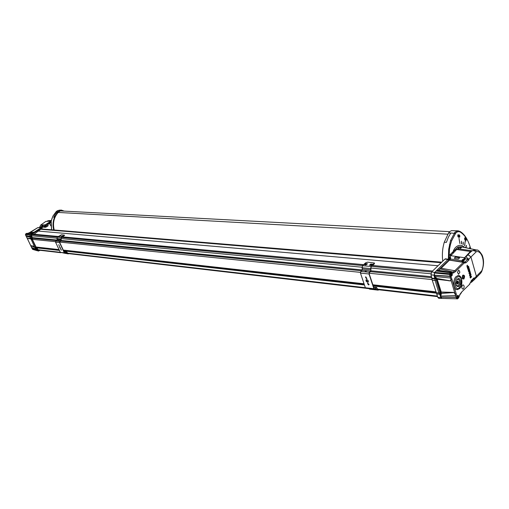 <?xml version="1.0" encoding="UTF-8"?>
<svg xmlns="http://www.w3.org/2000/svg" width="509" height="509" viewBox="0 0 509 509"><rect width="100%" height="100%" fill="white"/><g stroke="black" fill="none" stroke-linecap="round" stroke-linejoin="round"><path stroke-width="0.76" d="M36.75 247.59L59.305 250.135L36.177 247.329M438.026 265.749L37.971 231.048M368.51 284.913L368.93 284.798L367.924 283.163L367.498 283.278L368.51 284.913M367.613 283.201L369.019 284.69M366.423 278.652L366.843 278.538L365.837 276.896L365.417 277.011L366.423 278.652M365.532 276.934L366.925 278.429M367.606 282.202L368.23 282.031C368.643 280.981 368.147 280.173 366.741 279.613L366.124 279.785C365.71 280.841 366.2 281.642 367.606 282.202M366.232 279.708L367.803 282.024L368.319 281.935M370.221 265.246L370.692 264.069L369.528 265.214L370.819 265.424L372.569 264.241L370.692 264.069M370.387 264.731L369.846 265.214M365.182 264.782L365.659 263.611L364.489 264.75L365.767 264.96L367.511 263.777L365.659 263.611M365.347 264.266L364.807 264.75M371.086 266.773L370.768 271.386L369.464 272.57L369.203 273.791L374.09 288.546L374.84 288.832L376.603 287.445L377.608 289.246L378.168 289.799L378.601 289.621M378.836 289.78L378.136 290.136L376.571 287.789L374.478 289.303L373.892 288.73L369.006 273.969L369.362 272.27L370.673 271.093L370.985 266.474L374.471 263.045L367.67 262.16L365.666 262.809L362.446 265.679L370.985 266.474M378.085 290.13L369.617 289.144L368.993 288.667M374.433 289.303L365.958 288.31L365.373 287.744L360.467 273.104L360.83 271.418L362.134 270.254L362.446 265.679M365.837 271.551L366.493 270.858L365.061 271.475L365.837 271.551M374.471 263.185L374.306 263.872L372.493 265.501M366.404 271.043L365.061 271.475M60.673 249.054L61.417 250.148M58.63 244.708L59.381 245.809M60.355 248.386L59.349 246.63L60.355 248.386M59.451 246.591L60.596 248.271M61.691 236.774L62.104 235.979L61.004 236.774L61.564 236.85L62.97 236.061L62.104 235.979M61.831 236.424L61.347 236.742M59.343 236.558L59.757 235.769L58.656 236.558L59.216 236.634L60.622 235.845L59.757 235.769M59.483 236.208L58.999 236.526M61.29 237.722L61.093 240.865L59.916 241.641L59.706 242.469L64.49 252.687L65.19 252.897L66.787 252L67.748 253.259L68.677 253.546M68.893 253.66L68.251 253.883L66.762 252.229L64.866 253.215L64.319 252.801L59.528 242.589L59.82 241.438L60.997 240.662L61.195 237.518L64.471 235.145L61.411 234.802L57.224 237.149L61.195 237.518M68.206 253.876L63.689 253.075M64.828 253.208L60.342 252.343L55.564 242.189L55.856 241.043L57.027 240.273L57.224 237.149M58.344 241.037L58.987 240.547L58.344 241.037M64.56 235.336L62.556 236.889M58.681 240.821L58.255 241.094M75.612 231.786L46.796 229.394M438.682 261.912L372.079 256.383M48.17 225.754L46.663 225.659L44.722 226.912L45.963 227.173L48.17 225.754L47.655 224.647L49.678 223.349L50.881 225.913L49.379 223.063L48.641 223.006L46.332 224.335M45.874 226.982L45.078 227.37L43.17 227.014L31.329 234.604L30.871 236.361L35.865 247.495L37.653 250.466L38.366 251.077L40.109 250.307M43.329 229.107L42.145 228.687L41.127 228.999L34.014 234.223M38.372 250.205L39.473 250.231M39.238 250.39L38.328 250.116L36.82 247.889M33.193 234.146L31.768 234.821L31.488 235.877L32.417 237.818L32.43 239.529L36.164 247.298L37.062 247.934M31.972 248.271L31.043 246.381M26.862 237.627L25.889 235.673M27.473 233.389L30.196 232.505L37.717 227.688L41.668 227.351M30.082 232.568L28.568 233.211L33.346 232.683M32.894 249.486L32.067 248.487M34.237 246.343L30.947 245.656L31.564 247.419M31.583 247.425L36.069 249.251L37.189 250.746M36.47 250.091L32.086 248.551L36.413 249.964M31.151 246.502L26.875 237.652L27.518 238.536L30.807 238.804M26.856 237.62L26.392 236.704L30.222 237.105M29.827 236.284L30.362 234.611L29.91 236.361L25.825 235.591L29.897 236.424M29.98 234.967L25.456 234.56L25.755 235.508M34.065 232.219L30.203 232.498M51.104 221.434L48.17 223.037L49.678 223.349L50.951 222.535M36.508 250.148L36.979 250.651L32.64 249.385L31.055 246.439M31.144 246.477L30.954 245.662L34.752 247.412M30.947 245.656L31.284 245.662M34.3 246.464L31.31 245.739L34.663 247.234M27.9 238.645L30.814 238.708M26.875 237.652L27.511 238.543L30.788 238.276M27.518 238.536L30.737 238.174M29.859 236.341L30.425 237.429M31.329 234.604L25.628 234.146L25.514 234.56L25.59 234.216M42.654 226.899L43.17 227.014M30.362 234.611L42.082 227.084L43.647 226.849M30.788 238.187L31.908 238.524M31.959 238.791L30.89 238.587L29.91 236.361L30.871 236.361M35.376 248.023L36.457 248.144M36.623 248.335L35.579 248.169M30.89 238.587L34.79 247.374L36.553 250.167L38.302 251.058M37.653 250.466L36.489 250.129L34.72 247.342L35.865 247.495M35.948 248.907L36.075 249.264M26.042 233.618L25.704 234.006M29.993 234.973L29.846 236.316M31.984 233.574L26.144 233.548L32.118 233.472M45.097 225.449L45.161 225.85M45.797 224.717L45.759 225.322M46.096 224.978L45.918 224.628M51.015 222.013L47.35 224.361L47.655 224.647M46.663 225.659L46.071 224.52M47.35 224.361L46.599 224.316M47.477 221.052L51.218 220.823L45.835 221.428L40.669 225.08L39.632 227.453M43.539 226.855L45.333 224.819L51.199 220.925M51.154 221.135L44.385 225.907M41.496 226.174L42.743 226.104L43.462 225.258L42.139 225.302L41.496 226.174M40.669 225.08L45.333 224.819M41.528 226.174L42.272 225.423L43.488 225.36M44.48 226.034L44.016 226.161M43.736 226.849L44.143 226.282M44.544 226.384L44.054 226.403M45.835 221.428L50.518 221.141M49.958 220.9L50.544 220.524L49.15 220.575L47.496 221.033M47.407 221.059L47.808 220.836M51.314 220.422L50.544 220.524M49.068 220.588L47.642 220.893M463.483 288.775C464.475 286.974 464.361 285.676 463.139 284.894L462.458 285.212C461.466 287 461.58 288.291 462.783 289.093L463.483 288.775M457.476 272.239L458.526 274.306L459.907 272.143L458.844 270.075L457.476 272.239M458.259 298.089L458.03 295.417L457.54 295.64L457.763 298.312L458.259 298.089M451.019 273.365L451.267 276.082L451.757 275.865L451.496 273.148L451.019 273.365M459.621 288.584C463.228 285.282 462.293 275.331 458.386 275.534L456.128 276.572C452.546 279.791 453.385 289.678 457.222 289.646L459.621 288.584M451.693 254.761L450.007 254.71L450.37 256.498M450.013 257.23L448.384 258.814M447.71 259.081L449.549 258.954M441.685 298.414L438.822 298.357L437.842 297.39L432.256 280.243L431.021 274.835L431.607 271.946L444.955 259.056L445.725 258.776M468.872 269.096L468.967 267.505L467.854 268.618L468 269.127L468.426 268.701L468.331 270.285L469.438 269.172L469.292 268.669L468.872 269.096M468.814 268.898L469.292 268.669M468.248 268.873L467.956 269.764L468.331 270.285M468.967 267.505L467.625 268.599L468 269.127M470.227 272.754L470.004 271.163L469.126 273.098L469.279 273.619L470.615 273.32L470.456 272.773M470.004 271.163L468.904 273.072L469.279 273.619M470.621 275.853L470.036 277.074L470.291 277.959L471.62 276.864L471.13 276.463M470.036 277.074L470.52 277.984M470.233 275.942L470.265 277.1M471.474 276.362L471.188 276.654L470.462 275.967M470.558 273.333L470.602 274.866L470.952 274.51L471.092 275.013L469.992 276.132L469.514 275.229L469.992 276.132M470.558 274.656L470.952 274.51M470.036 274.065L469.743 275.248M469.692 274.135L469.514 275.229M470.488 273.346L470.367 274.192L469.922 274.154M470.361 273.378L470.176 274.039M469.438 271.66L469.731 270.088L469.355 269.522L469.298 271.157L468.541 270.381L468.566 271.259L469.056 271.844L469.438 271.66M468.541 270.381L468.344 271.24L468.929 271.812M469.355 269.522L468.954 271.221M467.599 266.531L467.109 266.773L467.561 268.351L468.744 266.729L468.598 266.22L467.752 267.072L467.599 266.531L467.338 266.792L467.79 268.37M467.695 266.881L468.598 266.22M467.485 266.245L467.402 265.183L467.058 266.042L467.485 266.245M467.287 265.214L466.829 266.022L467.186 266.283M450.98 276.088L449.95 276.432L451.044 279.556L451.954 279.276L450.7 275.776L449.95 276.432L434.635 275.439L434.311 272.996L436.086 271.023L438.421 270.273L449.014 260.074L463.266 262.364L464.087 263.096L466.009 262.759L468.884 259.895L468.057 259.183L464.52 262.281L464.73 262.981M451.044 279.556L450.414 277.997M450.58 280.898L450.84 279.543L455.11 294.062L453.99 292.56L452.902 292.376L441.048 292.026L440.52 291.574L437.027 279.95L437.231 279.307L450.58 280.898L436.76 278.448L435.03 276.54L450.357 277.99M451.954 279.276L456.14 293.572L455.294 294.024L456.019 297.103L457.05 296.722L456.128 293.591L455.116 294.049M461.548 292.16L469.852 284.06L461.548 292.16L459.926 294.38L458.666 297.568M470.329 282.718L469.934 283.589M473.529 278.518L473.981 277.914L474.165 278.563L473.86 280.141L471.754 280.567M473.86 280.141L480.789 273.059L481.679 270.89C485.51 262.822 482.061 250.231 476.335 251.662L473.504 250.593L472.085 250.797L467.822 254.557L470.946 257.007L476.373 276.304L476.08 277.876L476.373 276.304L474.165 278.563M476.335 251.662L470.946 257.007L468.21 254.615L465.939 256.854L468.7 259.234L470.946 257.007L476.373 276.304L481.679 270.89M454.772 270.763L452.959 272.041L454.772 270.763L441.169 268.198L438.993 269.808L449.103 259.997L464.52 262.288L463.266 262.364L454.779 270.769L455.561 271.545L464.087 263.096M440.088 268.93L452.921 272.029L451.496 272.398L451.986 273.269L450.993 272.398L452.959 272.041L453.653 272.869L455.561 271.545M469.514 273.04L469.807 272.449L469.941 272.919L469.514 273.04M470.609 276.463L470.634 277.214L470.609 276.463M470.265 274.714L469.985 275L470.093 275.382L470.265 274.714L470.373 275.095M467.561 265.539L467.135 265.965L467.447 266.105L467.427 265.653M438.993 269.808L438.472 270.241L451.496 272.398L450.656 272.442L449.791 273.346L450.84 273.441L450.567 274.058L449.651 273.74L449.822 276.158L434.571 275.229M450.567 274.058L450.7 275.776M434.972 276.565L434.521 275.458L435.03 276.54M452.902 292.376L441.271 292.147L437.384 279.829L437.396 279.225L450.56 280.892L450.821 279.53M455.11 294.062L455.574 295.564M441.239 297.402L441.825 298.414L456.668 298.783L456.019 297.103L441.176 297.192L457.018 297.326L457.451 298.306L458.418 298.045M457.044 296.766L457.018 297.326M455.517 295.57L440.845 296.098L441.061 297.211L440.845 296.098M465.328 258.801L468.057 259.183M468.884 259.895L468.7 259.234M444.955 259.056L447.952 259.514L448.652 259.227L449.746 259.883L449.103 259.997M470.927 276.921L470.59 276.521M449.523 280.898L436.837 278.563L437.231 279.307M437.384 279.829L436.2 278.957L434.871 276.635M440.87 291.453L440.52 291.574L440.527 293.47L439.98 292.65L436.232 280.185L436.149 278.887L436.837 278.563L436.2 278.957M455.091 294.011L454.009 292.554L441.271 293.337L440.915 296.104M453.99 292.56L441.271 293.407M457.451 298.306L456.668 298.783L457.712 298.433M458.571 297.79L458.711 297.434M445.668 258.769L449.262 259.647M441.748 298.414L440.737 297.441L441.061 297.211M440.711 296.06L440.692 294.196L436.811 293.986M436.633 293.693L439.821 294.399L440.737 297.441L437.842 297.39M436.137 278.996L432.109 278.735M432.071 278.296L434.998 278.378L436.398 277.933M440.476 293.426L439.591 294.081L438.892 292.993L435.138 280.535L434.062 275.274L434.68 272.385L431.607 271.946M464.291 258.998L463.044 260.22L463.05 259.635M437.823 270.495L450.98 272.398L451.33 273.053L450.84 273.441M431.021 274.835L434.451 275.248M434.68 272.385L449.632 273.74L449.791 273.346L449.485 274.446L434.311 272.996M436.105 278.767L436.805 278.518M440.527 293.349L441.271 293.337L441.048 292.026M440.559 293.591L440.692 294.196L441.271 294.164M441.118 297.421L441.806 298.414L443.619 298.433M457.286 298.898L457.909 298.427M467.516 265.66L467.116 265.863M467.198 265.87L467.434 265.38M451.534 273.028C452.603 274.173 452.514 275.229 451.26 276.202L450.999 276.101M451.986 273.269C452.577 274.688 452.348 275.668 451.298 276.209M458.125 298.331L457.763 298.439M458.087 295.303L458.304 298.179L457.858 298.567M457.05 296.722L458.081 295.296L458.844 296.722M452.183 252.769L453.793 252.54L452.259 252.534M460.772 281.961C460.27 278.557 459.029 277.666 457.057 279.301L455.892 283.328L456.522 285.816C458.755 287.725 460.168 286.44 460.772 281.961M458.514 288.508C454.104 290.073 453.729 277.685 458.164 276.769C459.646 276.489 460.734 277.399 461.428 279.505L460.887 286.083L458.514 288.508M456.382 289.417L457.858 289.468L460.823 286.217M457.127 283.844L457.96 282.31L457.381 281.216M461.485 279.702L461.288 278.887C460.639 276.826 459.608 275.725 458.195 275.579L457.731 275.604M458.571 248.844L456.675 249.499L450.828 255.671L450.064 257.051L450.662 257.7L450.083 259.934M461.752 261.734L462.312 259.787L463.801 259.132L464.558 257.739L470.386 251.471L472.097 250.778L458.393 248.818M462.999 259.45L461.905 260.926L462.057 261.543M471.684 251.179L470.431 251.751L464.647 257.968L463.909 259.323L463.114 259.469M454.734 258.407L458.393 258.96L459.659 257.802L455.53 256.95L454.27 258.108L454.734 258.407M450.828 255.671L464.558 257.739M454.352 258.216L455.644 257.147L459.691 257.885M462.726 260.633L462.363 260.729M462.668 260.373L462.401 260.016M456.675 249.499L470.386 251.471M472.937 280.567L470.564 282.221M470.488 282.565L471.519 282.228L473.485 280.408M474.674 279.314L477.919 275.993M471.461 281.929L470.672 281.91M461.542 243.716L461.421 241.19L461.682 243.76M461.409 243.709L461.421 241.19M463.273 244.549L463.228 242.049L463.145 244.46M463.005 244.454L463.228 242.049M466.467 245.573L466.021 247.546L466.467 245.573M465.78 247.374L466.365 245.408M464.367 247.399C461.281 243.607 455.848 245.096 453.443 250.74L453.093 251.726M469.413 248.487L470.087 247.183L469.642 247.495M470.634 248.748L470.38 247.768M470.265 247.361C468.191 240.146 464.902 235.075 460.39 232.149C458.781 231.239 457.216 231.582 455.701 233.167L451.598 240.833L450.35 244.956L449.466 249.359L449.084 258.133M458.475 237.315L457.712 236.042L457.998 234.725M464.564 238.486L465.029 237.646L464.564 238.486L465.118 240.102L465.423 238.231L465.029 237.646M459.85 243.487L459.003 238.333M464.596 245.815L465.175 241.253L464.596 245.815M465.468 238.931L465.85 238.575L465.468 238.931M466.18 239.605L466.034 238.931L466.047 239.599M465.811 240.719L465.926 240.044M465.512 239.962L465.805 241.018L465.665 239.707L465.379 239.955M459.061 236.666L459.544 237.328L458.927 236.66M459.462 237.054L459.627 236.405M458.908 235.578L459.436 236.424L458.774 235.572L459.124 234.738L458.774 235.572M458.329 230.832L451.483 230.634L449.701 231.633L448.582 232.963L444.262 242.22C442.448 248.43 441.946 254.748 442.766 261.174M470.265 248.672L470.087 247.183M458.132 234.732L457.846 236.055L458.526 237.321L458.825 235.998L458.164 234.732M464.698 238.492L464.812 240M464.73 245.822L465.175 241.253M466.32 239.733L465.85 238.575M465.601 238.937L465.55 239.694M465.945 241.024L466.034 240.534M465.945 240.076L466.034 238.931M459.544 237.328L459.894 236.004L459.124 234.738M459.436 236.424L459.735 236.112L459.532 236.99M459.665 236.997L459.239 236.653M459.754 231.36L458.055 230.806L455.033 232.104L450.541 240.528L448.684 249.276L448.384 258.807M469.775 247.508L469.553 248.519M469.667 248.545L470.1 247.489L470.087 248.615L470.246 247.692M444.262 242.22L446.418 242.348L448.283 237.423L450.688 233.173L448.582 232.963M458.514 237.067L458.176 234.993L458.514 237.067M464.978 239.784L465.086 237.913L464.978 239.784M459.436 236.157L459.283 234.999L459.436 236.157M458.641 236.011L458.685 236.87M458.507 236.004L458.183 235.043M465.169 237.964L465.296 239.103M465.162 239.096L465.15 239.777M459.366 236.138L459.652 235.629M459.519 235.622L459.283 235.05M51.606 229.731L51.193 221.396L51.931 218.628L53.044 216.007L56.289 211.572L57.485 210.681L59.846 210.077M53.719 229.903C52.612 225.659 52.86 221.491 54.457 217.4L58.217 211.655L60.514 210.217L61.163 210.427L58.522 211.903C53.96 216.872 52.491 222.885 54.113 229.934M58.217 211.655L57.409 211.668L55.309 214.264L53.687 217.343L54.457 217.4M62.715 211.038L60.997 210.064M61.341 210.077L64.229 211.12M63.224 211.063L61.163 210.427L60.66 210.72L61.5 210.974M51.11 221.402L51.53 229.724L51.193 221.396M61.449 210.669L61.016 210.637M58.56 211.986L60.628 210.751L60.514 210.217M60.959 210.637L60.374 210.86L60.227 210.338M60.838 210.936L60.406 210.847M473.504 250.593L477.06 250.123M472.085 250.797L475.26 249.773L461.949 246.973L459.843 249.009M457.731 248.99L458.762 247.991L461.949 246.973M458.762 247.991L457.693 247.444L458.38 246.89L461.453 246.763M471.099 251.395L472.078 250.797M431.594 276.718L371.125 270.801M362.351 269.942L61.411 240.477M57.218 240.063L32.328 237.627M431.899 277.729L370.469 271.66M366.187 271.233L365.806 271.195M361.549 270.775L60.819 241.043M56.505 240.617L32.449 238.237M432.122 279.568L369.152 273.231M360.397 272.353L59.648 242.087M55.487 241.667L32.353 239.345M435.761 291.835L372.842 284.779M369.076 284.359L367.861 284.219M364.05 283.793L63.269 250.072M61.398 249.862L60.953 249.811M59.05 249.601L36.024 247.018M436.016 292.669L373.097 285.562L438.892 292.993L439.98 292.65M364.31 284.569L63.523 250.613L364.31 284.569M436.194 293.12L373.237 285.988M364.45 284.989L63.657 250.905M59.445 250.428L37.189 247.908M437.447 296.073L377.57 289.131M365.36 287.712L67.71 253.177M60.329 252.324L38.15 249.747M441.15 262.727L40.72 229.266M432.542 271.043L372.111 265.469M371.169 265.38L369.528 265.214M366.111 264.915L364.489 264.75M363.566 264.68L62.2 236.85M61.767 236.812L61.004 236.742M59.413 236.596L58.662 236.526M58.23 236.488L32.843 234.14M431.556 271.997L371.118 266.36M362.58 265.558L61.309 237.442M57.339 237.067L31.952 234.7M430.9 273.772L370.667 268.039M361.905 267.206L60.934 238.581M56.754 238.187L31.443 235.775M374.185 288.756L374.84 288.832M373.695 287.356L376.132 287.636M374.917 289.137L377.411 289.43M376.03 288.113L377.016 288.228M365.373 287.744L373.892 288.73M360.467 273.104L369.006 273.969M360.83 271.418L369.362 272.27M362.134 270.254L370.673 271.093M362.408 268.975L370.946 269.802M362.001 267.759L370.539 268.574M365.449 263.955L367.142 264.114M370.482 264.419L372.194 264.572M64.586 252.827L65.19 252.897M64.109 251.86L66.355 252.114M65.273 253.113L67.576 253.38M66.272 252.439L67.182 252.54M60.342 252.343L64.319 252.801M55.564 242.189L59.528 242.589M55.856 241.043L59.82 241.438M57.027 240.273L60.997 240.662M57.25 239.402L61.22 239.79M56.855 238.562L60.825 238.944M59.572 235.998L60.285 236.068M61.913 236.214L62.639 236.278M46.873 229.387L47.21 229.413M75.44 231.767L46.892 229.4M438.446 261.874L438.764 261.919M372.683 256.415L372.334 256.409M41.433 227.498L37.672 227.701L28.51 233.224M38.194 227.529L37.634 227.739M44.614 227.275L45.492 227.23M27.658 233.389L32.322 233.338M31.004 239.497L32.131 239.726M34.427 249.881L32.678 249.404M42.05 227.122L31.819 233.663M34.733 247.259L29.789 236.182M43.214 229.018L42.342 229.018M45.848 225.36L45.899 225.837M43.812 226.766L45.613 225.468M39.645 226.931L43.602 226.728M462.789 275.337L462.541 278.747L463.782 278.786C464.8 276.311 464.475 275.153 462.815 275.318L462.815 275.318M462.7 275.439C464.055 275.509 464.291 276.54 463.419 278.518L462.414 278.55M462.261 278.181L463.292 278.34C464.062 276.432 463.814 275.56 462.535 275.719L462.484 275.776M463.915 278.964C462.064 279.199 461.701 277.933 462.821 275.172C464.666 274.949 465.029 276.215 463.915 278.964M459.684 294.826L459.926 294.38M469.495 284.187L470.335 282.66M473.981 277.914L471.137 280.809M462.299 261.588L465.181 262.033L466.009 262.759M452.138 273.263L453.653 272.869M450.484 274.548L449.485 274.446M449.415 259.609L450.001 259.698M441.169 268.198L449.282 260.315M436.232 280.185L435.138 280.535L432.256 280.243M448.766 260.233L447.952 259.514L436.086 271.023L450.23 272.716L451.006 273.244M456.63 298.783L457.012 298.936M451.483 298.637L445.273 298.465M450.255 254.634L457.693 247.444M456.802 283.29L457.305 283.958L458.374 282.33L457.534 281.153L456.955 281.7M458.564 282.317C458.017 284.486 457.406 284.652 456.745 282.826C457.292 280.656 457.896 280.491 458.564 282.317M456.185 285.059C457.96 286.637 459.099 285.625 459.595 282.031C459.213 279.365 458.246 278.639 456.694 279.842M456.834 279.606C458.393 278.576 459.347 279.377 459.697 282.018C459.245 285.6 458.106 286.701 456.28 285.314M463.266 260.443L463.521 260.194L463.712 260.799M464.424 258.986L465.118 259.094L464.863 259.342M450.42 258.413L449.778 258.381M450.128 258.941L461.797 260.729M462.115 260.538L462.452 260.589M447.793 234.172L58.134 212.438M470.717 248.767C468.185 239.898 464.641 234.134 460.091 231.48L460.39 232.149M449.466 249.359L448.684 249.276M450.35 244.956L449.364 244.784M451.598 240.833L450.541 240.528M455.148 233.879L454.053 233.3L448.664 232.848M454.658 232.498L455.701 233.167M58.287 211.585L56.168 211.687M61.818 210.993L62.722 210.841M54.177 229.941C52.503 222.993 53.954 217.019 58.529 212.018L58.522 211.903M437.613 296.632L378.441 289.736M365.767 288.259L68.53 253.616M60.711 252.706L38.608 250.129M441.736 262.167L41.706 228.967M432.586 271.004L372.149 265.424M371.265 265.342L369.528 265.183M366.206 264.877L364.489 264.718M363.611 264.642L62.238 236.825M61.824 236.787L61.023 236.717M59.477 236.57L58.675 236.5M58.268 236.462L32.881 234.121M373.612 287.101L376.603 287.445M64.026 251.681L66.787 252M75.663 231.722L76.013 231.818M439.305 261.963L371.914 256.371M29.102 233.415L26.5 233.396L25.456 234.56L31.068 246.42M45.435 224.978L46.249 225.099L45.931 225.824L44.347 227.078M49.15 220.575L47.731 220.855M462.458 278.633L462.796 275.337M457.515 298.872L458.558 297.937L459.964 294.686L461.485 292.611M471.054 281.28L473.885 278.385M457.101 298.936L457.489 298.885M450.007 254.71L457.737 247.24M457.254 283.939L456.77 282.813L457.534 281.153M456.344 285.473L456.516 285.797M461.428 279.505L461.288 278.887M460.887 286.083L460.651 286.618M449.988 259.603L449.593 259.132M464.787 257.815L465.315 258.407L465.092 259.278L463.941 260.735L461.943 261.537M464.361 258.489L463.285 260.258L462 260.754M449.574 259.075L450.242 257.643M458.469 248.812L472.117 250.765M471.506 280.822L471.149 281.184M449.676 231.659L60.247 210.904M51.11 221.396L52.955 216.032L56.2 211.604L57.415 210.701L60.965 210.064M60.374 210.86L58.548 212.011C53.979 217.006 52.529 222.987 54.196 229.941M481.425 272.188C483.964 265.984 484.212 260.309 482.163 255.155C479.732 251.268 477.881 249.563 476.609 250.027L460.995 246.661"/></g></svg>
